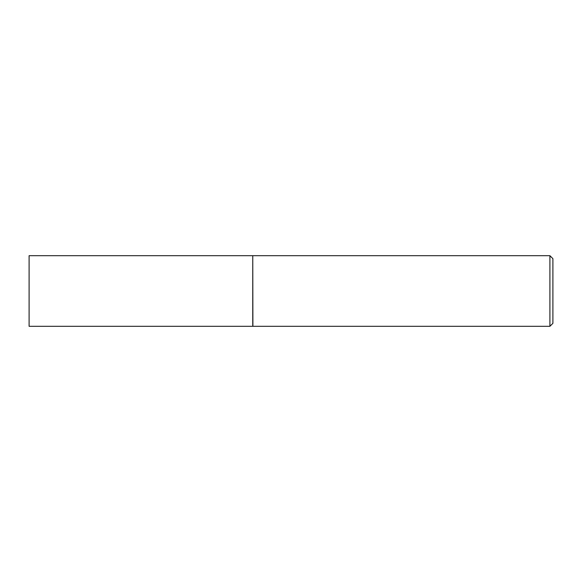<?xml version="1.0" encoding="UTF-8"?>
<svg xmlns="http://www.w3.org/2000/svg" width="582" height="582" viewBox="0 0 582 582"><rect width="100%" height="100%" fill="white"/><g stroke="black" fill="none" stroke-linecap="round" stroke-linejoin="round"><path stroke-width="0.87" d="M29.1 291L29.1 326.313L252.755 326.313L252.755 255.687L29.1 255.687L29.1 291M252.755 255.84L252.901 326.313L549.91 326.313L549.91 255.687L552.9 258.677L552.9 323.323L549.91 326.313M252.901 255.687L549.91 255.687"/></g></svg>
